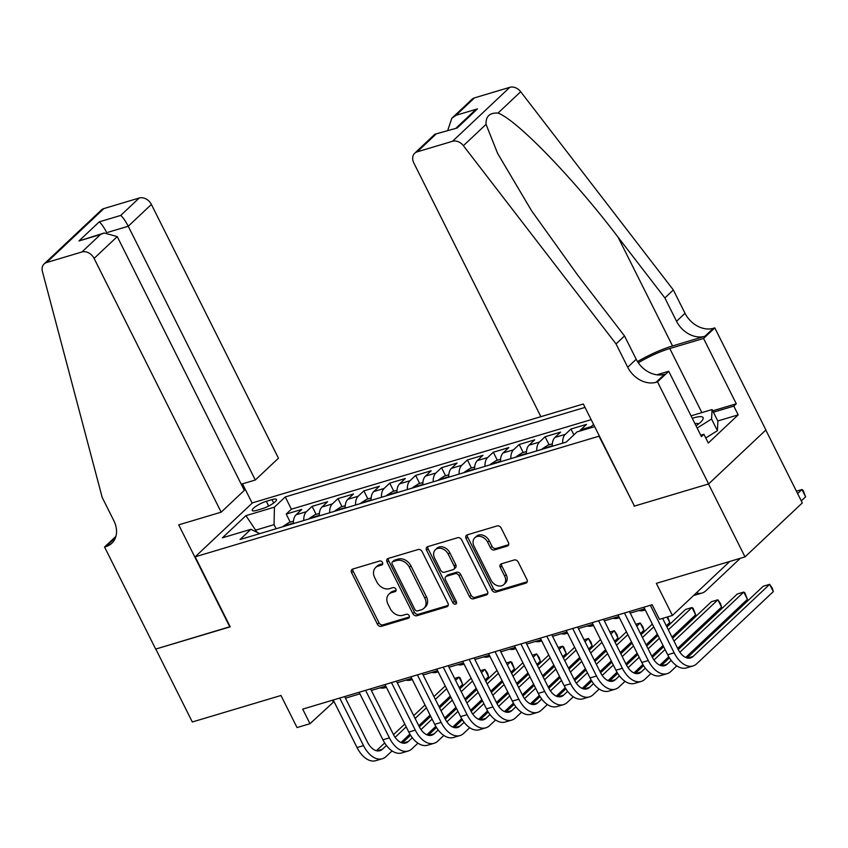 <?xml version="1.0" encoding="UTF-8"?>
<svg xmlns="http://www.w3.org/2000/svg" width="848" height="848" viewBox="0 0 848 848"><rect width="100%" height="100%" fill="white"/><g stroke="black" fill="none" stroke-linecap="round" stroke-linejoin="round"><path stroke-width="1.27" d="M382.501 562.468A2.3 1.781 -133.3 0 0 379.724 560.994L352.726 569.061A3.286 2.544 -133.3 0 0 351.899 569.527A3.286 2.544 -133.3 0 0 351.613 572.676L377.424 624.213A3.286 2.544 -133.3 0 0 381.399 626.322L408.397 618.256A2.3 1.781 -133.3 0 0 406.393 614.249L402.895 615.288A10.526 8.13 -133.3 0 1 390.175 608.557L388.024 604.264A10.526 8.13 -133.3 0 1 388.935 594.172A10.526 8.13 -133.3 0 1 391.564 592.667L395.062 591.628A2.3 1.781 -133.3 0 0 393.059 587.622L389.561 588.66A10.526 8.13 -133.3 0 1 376.841 581.929L374.689 577.636A10.526 8.13 -133.3 0 1 375.6 567.545A10.526 8.13 -133.3 0 1 378.24 566.04L381.727 565.001A2.3 1.781 -133.3 0 0 382.501 562.468M507.284 546.091A3.286 2.544 -133.3 0 0 508.111 545.624A3.286 2.544 -133.3 0 0 508.397 542.476L501.157 528.018A3.286 2.544 -133.3 0 0 497.182 525.908L467.195 534.865A3.286 2.544 -133.3 0 0 466.379 535.332A3.286 2.544 -133.3 0 0 466.093 538.491L491.893 590.017A3.286 2.544 -133.3 0 0 495.868 592.127L525.855 583.17A3.286 2.544 -133.3 0 0 526.672 582.703A3.286 2.544 -133.3 0 0 526.958 579.544L518.213 562.086A3.286 2.544 -133.3 0 0 514.238 559.977L501.412 563.814A3.286 2.544 -133.3 0 0 500.585 564.28A3.286 2.544 -133.3 0 0 500.299 567.439L504.634 576.099A8.798 6.805 -133.3 0 1 503.871 584.526A8.798 6.805 -133.3 0 1 491.045 580.159L474.053 546.229A8.798 6.805 -133.3 0 1 474.816 537.791A8.798 6.805 -133.3 0 1 487.653 542.169L490.483 547.819A3.286 2.544 -133.3 0 0 494.458 549.928L507.284 546.091L508.63 544.829M634.368 505.917L599.006 436.201L195.167 556.818L230.221 626.82L155.799 649.049L192.316 721.977L280.974 695.487L297.044 727.573L309.986 723.704L302.683 709.129L652.165 604.741L659.468 619.326L672.411 615.457L729.704 561.493M634.06 506.203L708.493 483.975L745.01 556.892L656.341 583.371L672.411 615.457M422.124 551.613A3.286 2.544 -133.3 0 0 418.159 549.515L388.172 558.472A3.286 2.544 -133.3 0 0 387.345 558.938A3.286 2.544 -133.3 0 0 387.059 562.086L412.87 613.623A3.286 2.544 -133.3 0 0 416.845 615.733L446.832 606.776A3.286 2.544 -133.3 0 0 447.649 606.309A3.286 2.544 -133.3 0 0 447.935 603.151L422.124 551.613M427.678 546.663L457.666 537.706A3.286 2.544 -133.3 0 1 461.641 539.816L487.452 591.353A3.286 2.544 -133.3 0 1 487.165 594.501A3.286 2.544 -133.3 0 1 486.339 594.967L473.513 598.805A3.286 2.544 -133.3 0 1 469.538 596.706L459.065 575.803A3.286 2.544 -133.3 0 0 455.09 573.693L446.578 576.237A3.286 2.544 -133.3 0 0 445.762 576.704A3.286 2.544 -133.3 0 0 445.476 579.862L456.372 601.624A2.3 1.781 -133.3 0 1 452.811 602.684L426.576 550.288A3.286 2.544 -133.3 0 1 426.862 547.13A3.286 2.544 -133.3 0 1 427.678 546.663M765.818 430.063L802.303 502.928L745.01 556.892M590.091 428.007A13.409 7.929 -106.6 0 1 591.204 426.618L580.848 429.713L586.498 424.382L570.969 429.024L573.895 434.876M562.659 443.165A13.409 7.929 -106.6 0 1 565.309 434.346L554.952 437.441L560.613 432.12L545.073 436.752L549.101 444.797M536.773 450.903A13.409 7.929 -106.6 0 1 539.423 442.084L529.067 445.168L534.717 439.847L519.188 444.49L523.216 452.535M510.888 458.63A13.409 7.929 -106.6 0 1 513.538 449.811L503.182 452.906L508.832 447.585L493.303 452.217L497.331 460.263M485.003 466.368A13.409 7.929 -106.6 0 1 487.653 457.549L477.297 460.634L482.947 455.312L467.418 459.955L471.446 468.001M459.118 474.096A13.409 7.929 -106.6 0 1 461.768 465.276L451.412 468.372L457.061 463.05L441.532 467.683L445.56 475.728M433.222 481.834A13.409 7.929 -106.6 0 1 435.872 473.014L425.516 476.099L431.176 470.778L415.637 475.421L419.665 483.455M407.337 489.561A13.409 7.929 -106.6 0 1 409.987 480.742L399.631 483.837L405.291 478.505L389.751 483.148L393.779 491.193M381.452 497.288A13.409 7.929 -106.6 0 1 384.102 488.469L373.745 491.564L379.395 486.243L363.866 490.886L367.894 498.921M355.566 505.026A13.409 7.929 -106.6 0 1 358.216 496.207L347.86 499.302L353.51 493.971L337.981 498.613L342.009 506.659M329.681 512.754A13.409 7.929 -106.6 0 1 332.331 503.935L321.975 507.03L327.625 501.709L312.096 506.351L306.435 511.673A13.409 7.929 73.4 0 0 303.785 520.492M316.124 514.386L312.096 506.351M256.7 510.348L262.392 508.652A10.388 2.385 -26.6 0 0 272.272 503.977A10.388 2.385 -26.6 0 0 276.49 499.472A10.388 2.385 -26.6 0 0 271.996 499.61L266.304 501.306A10.388 2.385 -26.6 0 0 256.435 505.98A10.388 2.385 -26.6 0 0 252.216 510.485A10.388 2.385 -26.6 0 0 256.7 510.348M712.712 410.824L736.287 403.786L733.806 406.118L738.195 414.873L708.303 443.016L703.925 434.271L701.444 436.603L668.722 371.265L657.497 381.844L708.621 483.932L634.452 506.086L583.329 403.998L252.471 502.853L195.167 556.818M585.035 407.4L285.257 496.939L274.413 507.157L274.063 524.658L276.119 528.76M594.671 426.639L577.053 431.897L566.22 442.105L240.037 539.529L250.881 529.322L222.399 537.823L245.941 515.658L274.413 507.157M591.173 419.654L291.394 509.192L286.2 514.079L301.74 509.436L296.09 514.768A13.409 7.929 73.4 0 0 293.44 523.587M332.331 503.935L337.981 498.613M358.216 496.207L363.866 490.886M384.102 488.469L389.751 483.148M409.987 480.742L415.637 475.421M435.872 473.014L441.532 467.683M461.768 465.276L467.418 459.955M487.653 457.549L493.303 452.217M513.538 449.811L519.188 444.49M539.423 442.084L545.073 436.752M565.309 434.346L570.969 429.024M591.204 426.618L593.547 424.403M274.063 524.658L255.948 530.064L254.75 531.198M257.071 532.321L245.941 515.658M309.986 723.704L334.027 701.593M345.465 698.169L359.923 693.855M371.35 690.442L385.808 686.127M397.235 682.714L411.693 678.389M423.12 674.976L437.579 670.662M449.005 667.249L463.464 662.924M474.901 659.511L489.36 655.197M500.786 651.783L515.245 647.459M526.672 644.045L541.13 639.731M552.557 636.318L567.015 631.993M578.442 628.58L592.9 624.266M604.338 620.853L618.796 616.538M630.223 613.115L644.681 608.8M332.427 700.247L333.222 701.826M290.228 522.124L286.2 514.079M291.394 509.192L285.257 496.939M259.785 533.636L250.881 529.322M321.975 507.03A13.409 7.929 73.4 0 0 319.325 515.849M347.86 499.302A13.409 7.929 73.4 0 0 345.21 508.122M373.745 491.564A13.409 7.929 73.4 0 0 371.095 500.384M399.631 483.837A13.409 7.929 73.4 0 0 396.981 492.656M425.516 476.099A13.409 7.929 73.4 0 0 422.866 484.918M451.412 468.372A13.409 7.929 73.4 0 0 448.762 477.191M477.297 460.634A13.409 7.929 73.4 0 0 474.647 469.453M503.182 452.906A13.409 7.929 73.4 0 0 500.532 461.725M529.067 445.168A13.409 7.929 73.4 0 0 526.417 453.998M554.952 437.441A13.409 7.929 73.4 0 0 552.302 446.26M580.848 429.713A13.409 7.929 73.4 0 0 579.735 431.102M382.755 563.697L379.787 564.588A10.526 8.13 -133.3 0 0 377.159 566.082L375.6 567.545M388.935 594.172L390.483 592.71A10.526 8.13 -133.3 0 1 393.122 591.215L396.09 590.325M352.885 569.008A3.286 2.544 -133.3 0 0 353.16 571.223L378.971 622.75A3.286 2.544 -133.3 0 0 382.946 624.859L409.425 616.952M388.331 558.419A3.286 2.544 -133.3 0 0 388.607 560.634L414.418 612.171A3.286 2.544 -133.3 0 0 418.393 614.27L448.221 605.366M392.974 561.641A2.3 1.781 -133.3 0 0 392.2 564.174L414.852 609.415A2.3 1.781 -133.3 0 0 417.629 610.889L421.318 609.786A10.526 8.13 -133.3 0 0 423.947 608.292A10.526 8.13 -133.3 0 0 424.859 598.2L409.372 567.27A10.526 8.13 -133.3 0 0 396.652 560.539L392.974 561.641L394.521 560.178A2.3 1.781 -133.3 0 0 393.949 560.507L392.401 561.97M423.947 608.292L425.495 606.829A10.526 8.13 -133.3 0 0 426.406 596.738L424.859 598.2M394.521 560.178L398.21 559.086A10.526 8.13 -133.3 0 1 410.92 565.817L426.406 596.738M487.727 593.558L475.06 597.342L473.513 598.805M445.762 576.704L447.309 575.251A3.286 2.544 -133.3 0 1 448.126 574.785L456.637 572.241A3.286 2.544 -133.3 0 1 460.612 574.34L471.085 595.243A3.286 2.544 -133.3 0 0 475.06 597.342M427.848 546.621A3.286 2.544 -133.3 0 0 428.123 548.826L454.358 601.221A2.3 1.781 -133.3 0 0 456.627 602.769M448.21 554.115A8.798 6.805 -133.3 0 0 435.374 549.737A8.798 6.805 -133.3 0 0 434.611 558.175L440.6 570.132A3.286 2.544 -133.3 0 0 444.575 572.23L453.086 569.686A3.286 2.544 -133.3 0 0 453.913 569.22A3.286 2.544 -133.3 0 0 454.189 566.061L448.21 554.115L449.758 552.652A8.798 6.805 -133.3 0 0 436.921 548.274L435.374 549.737M453.913 569.22L455.461 567.757A3.286 2.544 -133.3 0 0 455.747 564.609L454.189 566.061M449.758 552.652L455.747 564.609M474.816 537.791L476.364 536.328A8.798 6.805 -133.3 0 1 489.201 540.706L492.031 546.366A3.286 2.544 -133.3 0 0 496.006 548.465L508.673 544.681M503.871 584.526L505.419 583.074A8.798 6.805 -133.3 0 0 506.182 574.637L504.634 576.099M501.571 563.761A3.286 2.544 -133.3 0 0 501.846 565.976L506.182 574.637M467.354 534.812A3.286 2.544 -133.3 0 0 467.64 537.028L493.441 588.565A3.286 2.544 -133.3 0 0 497.416 590.664L527.244 581.76M293.482 521.149L289.062 522.474L283.37 526.163A8.883 5.258 73.4 0 0 282.903 526.735M290.493 524.467L288.256 525.135M386.402 687.315L384.907 687.76A25.133 14.872 -106.6 0 1 379.999 687.855M392.062 750.904L386.084 756.533A25.133 14.872 -106.6 0 1 382.321 758.748L375.844 760.677A25.133 14.872 -106.6 0 1 357.04 747.533L333.232 700.003M382.321 758.748A25.133 14.872 -106.6 0 1 363.516 745.604L339.709 698.063M344.67 696.59L367.385 741.958A16.759 9.922 73.4 0 0 379.925 750.713A16.759 9.922 73.4 0 0 382.427 749.25L386.444 745.466M395.104 737.304L406.203 726.853M415.128 718.447L426.427 707.804M435.353 699.399L446.652 688.767M455.577 680.35L459.012 677.117L454.613 678.432M376.427 750.734L384.695 742.954M393.493 734.665L404.782 724.022M413.718 715.617L425.007 704.985M433.932 696.568L445.232 685.937M462.658 684.41L459.012 677.117L460.178 677.987L462.658 684.41L459.224 687.643M450.299 696.06L438.999 706.691M430.074 715.097L418.785 725.74M409.913 734.092L400.966 742.519M696.049 425.844A21.783 5.003 -26.6 0 0 702.314 420.29A21.783 5.003 -26.6 0 0 700.755 416.644A21.783 5.003 -26.6 0 0 692.286 418.329M698.572 423.968A14.914 3.424 -26.6 0 0 697.077 423.481A14.914 3.424 -26.6 0 0 694.968 423.661M691.046 415.838L712.076 409.563L717.917 421.223L717.408 430.689L705.78 437.971M712.076 409.563L711.567 419.018L697.151 428.049M717.408 430.689L711.567 419.018M241.235 484.208L255.312 480.01L278.462 458.206L151.389 204.442L128.239 226.246L107.94 232.31M255.312 480.01L128.239 226.246C125.398 220.84 122.896 217.236 120.734 215.434L139.242 198.008L103.912 208.566L46.608 262.53A10.059 7.77 -133.3 0 0 44.096 263.961A10.059 7.77 -133.3 0 0 42.4 271.434L102.184 497.416L113.865 520.746A23.458 18.126 46.7 0 1 111.83 543.239A23.458 18.126 46.7 0 1 105.968 546.578L104.548 547.002L155.672 649.091L230.137 626.651M229.84 626.937L178.716 524.848L221.169 512.171L94.096 258.407A10.059 7.77 -133.3 0 0 81.949 251.973L46.608 262.53M104.548 547.002L115.9 536.392M252.163 503.14L242.496 483.837M221.169 512.171L244.319 490.367L117.247 236.603L94.096 258.407M44.096 263.961L101.4 209.997A10.059 7.77 46.7 0 1 103.912 208.566M139.242 198.008A10.059 7.77 46.7 0 1 151.389 204.442M115.222 538.342A23.458 18.126 46.7 0 1 114.448 538.597L105.968 546.578M81.949 251.973L100.446 234.546L104.166 232.999L117.247 236.603M100.446 234.546L78.959 240.959L104.166 232.999M78.959 240.959L99.248 221.858C101.41 223.649 103.912 227.253 106.753 232.659M583.329 403.998L540.876 416.675L413.803 162.911A10.059 7.77 -133.3 0 1 414.672 153.276A10.059 7.77 -133.3 0 1 417.184 151.845L452.525 141.287L509.818 87.323A10.059 7.77 46.7 0 1 520.693 91.722L673.344 289.963L685.025 313.294A23.458 18.126 -133.3 0 0 713.369 328.303L714.8 327.879L765.914 429.968L708.621 483.932M673.344 289.963L664.864 297.945L618.054 237.164C573.725 178.674 517.057 120.077 498.03 113.06C489.667 112.614 485.671 116.377 486.052 124.349L497.617 153.424L531.601 210.792L577.711 275.155L624.52 335.946L636.201 359.276A23.458 18.126 -133.3 0 0 664.556 374.286L656.076 382.268L657.497 381.844M624.52 335.946L616.04 343.928L627.732 367.258A23.458 18.126 -133.3 0 0 656.076 382.268M618.054 237.164L672.538 345.952L704.889 336.285A23.458 18.126 -133.3 0 1 676.545 321.286L664.864 297.945M474.488 97.87L455.98 115.307L451.783 118.317L471.976 99.301A10.059 7.77 46.7 0 1 474.488 97.87L509.818 87.323M486.052 124.349L463.39 145.686L616.04 343.928M714.8 327.879L703.564 338.447L669.782 348.539A37.704 8.65 -26.6 0 0 638.29 362.785M736.287 403.786L703.564 338.447M672.538 345.952A43.651 10.017 -26.6 0 0 637.505 361.598M656.882 374.805L668.722 371.265M463.39 145.686A10.059 7.77 -133.3 0 0 452.525 141.287M733.806 406.118L713.401 412.213M700.745 435.215L703.925 434.271M738.195 414.873L717.79 420.968M451.783 118.317L447.765 130.369M455.98 115.307L477.466 108.883L473.269 111.904L456.394 127.794M477.466 108.883L457.178 127.995L434.854 134.26L414.672 153.276M457.178 127.995L434.982 134.185M319.367 513.422L314.947 514.736L309.266 518.435A8.883 5.258 73.4 0 0 308.789 518.997M316.378 516.729L314.142 517.397M412.287 679.577L410.803 680.022A25.133 14.872 -106.6 0 1 405.885 680.128M345.253 505.684L340.832 507.009L335.151 510.697A8.883 5.258 73.4 0 0 334.674 511.27M342.263 509.001L340.027 509.669M438.172 671.849L436.688 672.294A25.133 14.872 -106.6 0 1 431.77 672.39M371.138 497.956L366.718 499.271L361.036 502.97A8.883 5.258 73.4 0 0 360.559 503.532M368.149 501.263L365.912 501.931M464.068 664.111L462.573 664.556A25.133 14.872 -106.6 0 1 457.655 664.662M397.023 490.229L392.613 491.543L386.921 495.232A8.883 5.258 73.4 0 0 386.444 495.804M394.034 493.536L391.797 494.204M489.953 656.384L488.459 656.829A25.133 14.872 -106.6 0 1 483.551 656.924M417.947 743.177L411.969 748.805A25.133 14.872 -106.6 0 1 408.206 751.01L401.74 752.95A25.133 14.872 -106.6 0 1 382.925 739.806L359.128 692.265M408.206 751.01A25.133 14.872 -106.6 0 1 389.402 737.866L365.594 690.336M370.555 688.852L393.271 734.22A16.759 9.922 73.4 0 0 405.81 742.986A16.759 9.922 73.4 0 0 408.323 741.512L412.329 737.739M420.99 729.577L432.088 719.125M441.013 710.719L452.313 700.077M461.238 691.671L472.537 681.029M481.463 672.623L484.897 669.39L480.498 670.704M402.323 742.996L410.58 735.216M419.378 726.927L430.678 716.295M439.603 707.889L450.892 697.247M459.828 688.841L471.117 678.199M488.543 676.683L484.897 669.39L487.526 673.174L488.543 676.683L485.109 679.916M476.184 688.322L464.895 698.964M455.959 707.37L444.67 718.002M435.798 726.365L426.851 734.792M443.843 735.439L437.854 741.078A25.133 14.872 -106.6 0 1 434.091 743.283L427.625 745.212A25.133 14.872 -106.6 0 1 408.81 732.068L385.013 684.537M434.091 743.283A25.133 14.872 -106.6 0 1 415.287 730.139L391.479 682.598M396.44 681.124L419.156 726.492A16.759 9.922 73.4 0 0 431.696 735.258A16.759 9.922 73.4 0 0 434.208 733.785L438.215 730.001M446.885 721.839L457.973 711.387M466.909 702.981L478.198 692.339M487.123 683.933L498.423 673.301M507.348 664.896L510.782 661.652L506.383 662.966M428.208 735.269L436.466 727.489M445.274 719.199L456.563 708.557M465.488 700.151L476.788 689.519M485.713 681.103L497.002 670.471M514.439 668.945L510.782 661.652L511.948 662.521L514.439 668.945L511.005 672.178M502.069 680.594L490.78 691.226M481.855 699.632L470.555 710.274M461.683 718.638L452.737 727.054M469.728 727.711L463.739 733.34A25.133 14.872 -106.6 0 1 459.987 735.555L453.51 737.484A25.133 14.872 -106.6 0 1 434.706 724.34L410.898 676.799M459.987 735.555A25.133 14.872 -106.6 0 1 441.172 722.401L417.375 674.87M422.325 673.386L445.041 718.754A16.759 9.922 73.4 0 0 457.581 727.52A16.759 9.922 73.4 0 0 460.093 726.047L464.1 722.273M472.771 714.111L483.869 703.66M492.794 695.254L504.083 684.612M513.019 676.206L524.308 665.563M533.233 657.158L536.667 653.925L532.268 655.239M454.093 727.542L462.361 719.751M471.159 711.461L482.448 700.83M491.374 692.424L502.673 681.781M511.598 673.376L522.887 662.733M540.324 661.217L536.667 653.925L539.296 657.709L540.324 661.217L536.89 664.45M527.965 672.856L516.665 683.499M507.74 691.904L496.44 702.547M487.568 710.9L478.622 719.327M495.614 719.973L489.635 725.612A25.133 14.872 -106.6 0 1 485.872 727.817L479.396 729.746A25.133 14.872 -106.6 0 1 460.591 716.602L436.784 669.072M485.872 727.817A25.133 14.872 -106.6 0 1 467.057 714.673L443.26 667.143M448.21 665.659L470.937 711.027A16.759 9.922 73.4 0 0 483.477 719.793A16.759 9.922 73.4 0 0 485.978 718.32L489.996 714.535M498.656 706.373L509.754 695.922M518.679 687.516L529.979 676.884M538.904 668.468L550.193 657.836M559.118 649.43L562.563 646.187L558.164 647.501M479.979 719.804L488.247 712.023M497.045 703.734L508.334 693.102M517.259 684.686L528.558 674.054M537.484 665.648L548.783 655.006M566.21 653.479L562.563 646.187L563.729 647.066L566.21 653.479L562.775 656.723M553.85 665.129L542.55 675.761M533.625 684.177L522.336 694.809M513.453 703.172L504.518 711.589M422.919 482.491L418.499 483.816L412.806 487.505A8.883 5.258 73.4 0 0 412.329 488.066M419.93 485.798L417.693 486.466M515.838 648.646L514.344 649.091A25.133 14.872 -106.6 0 1 509.436 649.197M521.499 712.246L515.52 717.874A25.133 14.872 -106.6 0 1 511.757 720.09L505.281 722.019A25.133 14.872 -106.6 0 1 486.476 708.875L462.669 661.334M511.757 720.09A25.133 14.872 -106.6 0 1 492.953 706.935L469.145 659.405M474.106 657.921L496.822 703.289A16.759 9.922 73.4 0 0 509.362 712.055A16.759 9.922 73.4 0 0 511.863 710.582L515.881 706.808M524.541 698.646L535.639 688.194M544.564 679.789L555.864 669.146M564.789 660.74L576.078 650.098M585.014 641.692L588.448 638.459L584.049 639.774M505.864 712.076L514.132 704.285M522.93 695.996L534.219 685.364M543.155 676.958L554.444 666.316M563.369 657.91L574.668 647.278M592.095 645.752L588.448 638.459L591.077 642.243L592.095 645.752L588.66 648.985M579.735 657.391L568.436 668.033M559.51 676.439L548.221 687.081M539.339 695.434L530.403 703.861M448.804 474.763L444.384 476.078L438.702 479.767A8.883 5.258 73.4 0 0 438.225 480.339M445.815 478.071L443.578 478.738M541.724 640.918L540.24 641.364A25.133 14.872 -106.6 0 1 535.321 641.47M547.384 704.508L541.406 710.147A25.133 14.872 -106.6 0 1 537.643 712.352L531.177 714.292A25.133 14.872 -106.6 0 1 512.362 701.137L488.565 653.607M537.643 712.352A25.133 14.872 -106.6 0 1 518.838 699.208L495.031 651.677M499.991 650.193L522.707 695.561A16.759 9.922 73.4 0 0 535.247 704.328A16.759 9.922 73.4 0 0 537.749 702.854L541.766 699.07M550.426 690.919L561.524 680.456M570.45 672.051L581.749 661.419M590.674 653.002L601.974 642.371M610.899 633.965L614.334 630.721L609.935 632.036M531.76 704.338L540.017 696.558M548.815 688.269L560.115 677.637M569.04 669.22L580.329 658.589M589.254 650.183L600.554 639.54M617.98 638.014L614.334 630.721L616.962 634.516L617.98 638.014L614.546 641.258M605.62 649.663L594.331 660.295M585.396 668.712L574.107 679.343M565.234 687.707L556.288 696.123M474.689 467.025L470.269 468.35L464.587 472.039A8.883 5.258 73.4 0 0 464.11 472.601M471.7 470.333L469.463 471M567.609 633.18L566.125 633.626A25.133 14.872 -106.6 0 1 561.206 633.732M573.269 696.78L567.291 702.409A25.133 14.872 -106.6 0 1 563.528 704.624L557.062 706.554A25.133 14.872 -106.6 0 1 538.247 693.41L514.45 645.879M563.528 704.624A25.133 14.872 -106.6 0 1 544.723 691.47L520.916 643.939M525.877 642.466L548.592 687.823A16.759 9.922 73.4 0 0 561.132 696.59A16.759 9.922 73.4 0 0 563.644 695.116L567.651 691.343M576.311 683.181L587.41 672.729M596.345 664.323L607.634 653.681M616.56 645.275L627.859 634.633M636.784 626.227L640.219 622.994L635.82 624.308M557.645 696.611L565.902 688.82M574.711 680.531L586 669.899M594.925 661.493L606.225 650.851M615.15 642.445L626.439 631.813M643.876 630.287L640.219 622.994L642.848 626.778L643.876 630.287L640.441 633.52M631.506 641.925L620.217 652.568M611.291 660.974L599.992 671.616M591.12 679.969L582.173 688.396M500.574 459.298L496.154 460.612L490.473 464.301A8.883 5.258 73.4 0 0 489.996 464.874M497.585 462.605L495.349 463.273M593.505 625.453L592.01 625.898A25.133 14.872 -106.6 0 1 587.092 626.004M599.165 689.042L593.176 694.682A25.133 14.872 -106.6 0 1 589.424 696.886L582.947 698.826A25.133 14.872 -106.6 0 1 564.143 685.672L540.335 638.141M589.424 696.886A25.133 14.872 -106.6 0 1 570.609 683.742L546.812 636.212M551.762 634.728L574.478 680.096A16.759 9.922 73.4 0 0 587.017 688.862A16.759 9.922 73.4 0 0 589.53 687.389L593.536 683.605M602.207 675.453L613.305 665.002M622.231 656.585L633.52 645.953M642.445 637.548L653.744 626.905M583.53 688.873L591.798 681.092M600.596 672.803L611.885 662.171M620.81 653.766L632.11 643.123M641.035 634.717L652.324 624.075M667.652 616.878L669.761 622.549L666.327 625.792M657.401 634.198L646.102 644.83M637.177 653.246L625.877 663.878M617.005 672.241L608.058 680.658M669.761 622.549L667.016 617.068M526.46 451.56L522.05 452.885L516.358 456.574A8.883 5.258 73.4 0 0 515.881 457.136M523.47 454.878L521.234 455.546M619.39 617.726L617.895 618.171A25.133 14.872 -106.6 0 1 612.987 618.266M625.05 681.315L619.072 686.944A25.133 14.872 -106.6 0 1 615.309 689.159L608.832 691.088A25.133 14.872 -106.6 0 1 590.028 677.944L566.22 630.414M615.309 689.159A25.133 14.872 -106.6 0 1 596.494 676.015L572.697 628.474M577.647 627.001L600.373 672.369A16.759 9.922 73.4 0 0 612.913 681.124A16.759 9.922 73.4 0 0 615.415 679.651L619.432 675.877M628.092 667.715L639.191 657.264M648.116 648.858L659.415 638.215M668.341 629.81L692 607.528L685.523 609.458L666.92 626.979M609.415 681.145L617.683 673.354M626.481 665.076L637.77 654.433M646.695 646.028L657.995 635.385M695.646 614.821L692 607.528L693.166 608.398L695.646 614.821L671.987 637.102M663.062 645.508L651.762 656.151M642.89 664.503L633.954 672.93M552.345 443.833L547.935 445.147L542.243 448.846A8.883 5.258 73.4 0 0 541.766 449.408M549.356 447.14L547.13 447.808M645.275 609.988L643.78 610.433A25.133 14.872 -106.6 0 1 638.873 610.539M650.935 673.577L644.957 679.216A25.133 14.872 -106.6 0 1 641.194 681.421L634.717 683.361A25.133 14.872 -106.6 0 1 615.913 670.206L592.105 622.676M641.194 681.421A25.133 14.872 -106.6 0 1 622.39 668.277L598.582 620.747M603.532 619.263L626.259 664.631A16.759 9.922 73.4 0 0 638.798 673.397A16.759 9.922 73.4 0 0 641.3 671.923L645.317 668.139M653.978 659.988L665.076 649.536M674.001 641.12L717.885 599.801L711.408 601.73L672.591 638.3M635.3 673.407L643.568 665.627M652.366 657.338L663.655 646.706M721.531 607.094L717.885 599.801L720.514 603.585L721.531 607.094L677.658 648.413M668.775 656.776L659.839 665.203M676.821 665.85L670.842 671.478A25.133 14.872 -106.6 0 1 667.079 673.694L660.613 675.623A25.133 14.872 -106.6 0 1 641.798 662.479L618.001 614.948M667.079 673.694A25.133 14.872 -106.6 0 1 648.275 660.55L624.467 613.009M629.428 611.535L652.144 656.903A16.759 9.922 73.4 0 0 664.684 665.659A16.759 9.922 73.4 0 0 667.185 664.196L671.203 660.412M679.863 652.25L743.77 592.063L737.294 594.003L678.252 649.61M661.186 665.68L669.454 657.9M747.417 599.356L743.77 592.063L744.936 592.932L747.417 599.356L685.725 657.465M797.629 493.6L801.954 489.529L796.42 491.183M805.6 496.822L801.954 489.529L803.12 490.398L805.6 496.822L801.286 500.882M740.346 558.281L705.79 590.823A25.133 14.872 -106.6 0 1 702.027 593.038A25.133 14.872 -106.6 0 1 696.335 592.932M702.027 593.038L695.561 594.967A25.133 14.872 -106.6 0 1 693.802 595.307M662.617 618.383L678.029 649.165A16.759 9.922 73.4 0 0 690.569 657.931A16.759 9.922 73.4 0 0 693.081 656.458L769.655 584.336L773.312 591.628L696.727 663.751A25.133 14.872 -106.6 0 1 692.964 665.956L686.498 667.895A25.133 14.872 -106.6 0 1 667.683 654.751L643.886 607.21M692.964 665.956A25.133 14.872 -106.6 0 1 674.16 652.812L650.352 605.281M773.312 591.628L772.284 588.12L769.655 584.336L763.189 586.265L687.081 657.942M306.435 511.673L296.09 514.768M268.678 506.055L266.304 501.306M273.692 502.991L271.996 499.61M379.787 564.588L378.24 566.04M395.995 590.749L395.062 591.628M393.122 591.215L391.564 592.667M409.33 617.376L408.397 618.256M382.946 624.859L381.399 626.322M378.971 622.75L377.424 624.213M353.16 571.223L351.613 572.676M382.671 564.121L381.727 565.001M448.168 605.514L446.832 606.776M418.393 614.27L416.845 615.733M414.418 612.171L412.87 613.623M388.607 560.634L387.059 562.086M410.92 565.817L409.372 567.27M398.21 559.086L396.652 560.539M487.685 593.717L486.339 594.967M471.085 595.243L469.538 596.706M460.612 574.34L459.065 575.803M456.637 572.241L455.09 573.693M448.126 574.785L446.578 576.237M454.358 601.221L452.811 602.684M428.123 548.826L426.576 550.288M496.006 548.465L494.458 549.928M492.031 546.366L490.483 547.819M489.201 540.706L487.653 542.169M501.846 565.976L500.299 567.439M527.191 581.908L525.855 583.17M497.416 590.664L495.868 592.127M493.441 588.565L491.893 590.017M467.64 537.028L466.093 538.491M293.419 523.11L283.518 526.067M357.04 747.533L363.516 745.604M377.021 750.862L382.427 749.25M99.248 221.858L120.734 215.434M636.201 359.276L627.732 367.258M676.545 321.286L685.025 313.294M435.692 134.408L417.184 151.845M520.693 91.722L498.03 113.06M704.889 336.285L713.369 328.303M701.868 412.605L669.782 348.539M319.304 515.383L309.403 518.34M345.189 507.645L335.289 510.602M371.074 499.917L361.174 502.875M396.97 492.179L387.07 495.137M382.925 739.806L389.402 737.866M402.906 743.134L408.323 741.512M408.81 732.068L415.287 730.139M428.791 735.396L434.208 733.785M434.706 724.34L441.172 722.401M454.676 727.669L460.093 726.047M460.591 716.602L467.057 714.673M480.572 719.931L485.978 718.32M422.855 484.452L412.955 487.409M486.476 708.875L492.953 706.935M506.457 712.203L511.863 710.582M448.74 476.724L438.84 479.682M512.362 701.137L518.838 699.208M532.343 704.465L537.749 702.854M474.626 468.986L464.725 471.944M538.247 693.41L544.723 691.47M558.228 696.738L563.644 695.116M500.511 461.259L490.61 464.216M564.143 685.672L570.609 683.742M584.113 689L589.53 687.389M526.407 453.521L516.506 456.478M590.028 677.944L596.494 676.015M610.009 681.273L615.415 679.651M552.292 445.794L542.391 448.751M615.913 670.206L622.39 668.277M635.894 673.535L641.3 671.923M641.798 662.479L648.275 660.55M661.779 665.807L667.185 664.196M667.683 654.751L674.16 652.812M687.664 658.08L693.081 656.458"/></g></svg>
